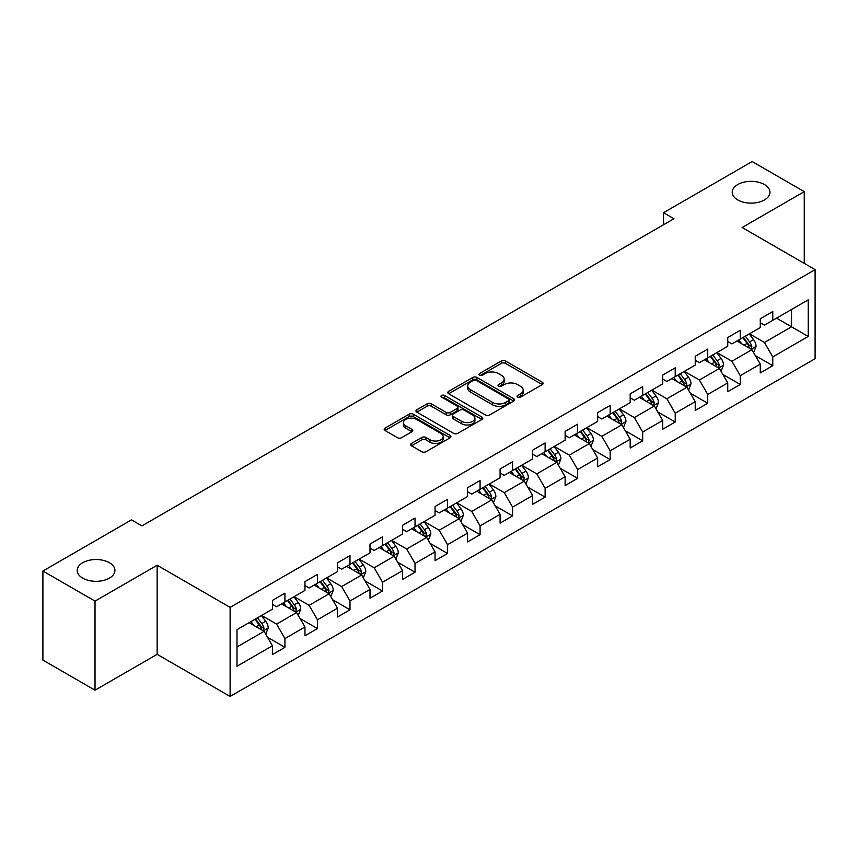 <?xml version="1.0" encoding="UTF-8"?>
<svg xmlns="http://www.w3.org/2000/svg" width="858" height="858" viewBox="0 0 858 858"><rect width="100%" height="100%" fill="white"/><g stroke="black" fill="none" stroke-linecap="round" stroke-linejoin="round"><path stroke-width="1.29" d="M517.664 397.136A2.027 1.169 0 0 0 520.527 397.136L542.267 384.588A2.896 1.673 0 0 0 543.114 383.408A2.896 1.673 0 0 0 542.267 382.218L505.437 360.961A2.896 1.673 0 0 0 501.34 360.961L479.601 373.509A2.027 1.169 0 0 0 479.011 374.335A2.027 1.169 0 0 0 479.601 375.161A2.027 1.169 0 0 0 482.464 375.161L485.274 373.541A9.256 5.352 0 0 1 498.38 373.541L501.447 375.311A9.256 5.352 0 0 1 504.161 379.097A9.256 5.352 0 0 1 501.447 382.872L498.627 384.491A2.027 1.169 0 0 0 498.037 385.328A2.027 1.169 0 0 0 498.627 386.154A2.027 1.169 0 0 0 501.49 386.154L504.311 384.523A9.256 5.352 0 0 1 517.406 384.523L520.474 386.293A9.256 5.352 0 0 1 523.187 390.079A9.256 5.352 0 0 1 520.474 393.854L517.664 395.484A2.027 1.169 0 0 0 517.063 396.31A2.027 1.169 0 0 0 517.664 397.136L517.664 395.484M109.406 562.719A18.865 10.897 0 0 0 88.846 560.36A18.865 10.897 0 0 0 77.188 570.431A18.865 10.897 0 0 0 82.722 578.131A18.865 10.897 0 0 0 103.282 580.491A18.865 10.897 0 0 0 114.929 570.431A18.865 10.897 0 0 0 109.406 562.719M764.435 184.545A18.865 10.897 0 0 0 743.875 182.175A18.865 10.897 0 0 0 732.228 192.246A18.865 10.897 0 0 0 737.751 199.946A18.865 10.897 0 0 0 758.322 202.306A18.865 10.897 0 0 0 769.969 192.246A18.865 10.897 0 0 0 764.435 184.545M411.508 443.425A2.896 1.673 0 0 0 410.66 444.605A2.896 1.673 0 0 0 411.508 445.785L421.846 451.748A2.896 1.673 0 0 0 425.933 451.748L450.085 437.805A2.896 1.673 0 0 0 450.933 436.625A2.896 1.673 0 0 0 450.085 435.446L413.245 414.178A2.896 1.673 0 0 0 409.159 414.178L385.006 428.121A2.896 1.673 0 0 0 384.159 429.3A2.896 1.673 0 0 0 385.006 430.48L397.49 437.687A2.896 1.673 0 0 0 401.587 437.687L411.915 431.724A2.896 1.673 0 0 0 412.762 430.544A2.896 1.673 0 0 0 411.915 429.365L405.727 425.793A7.743 4.472 0 0 1 403.464 422.629A7.743 4.472 0 0 1 408.236 418.5A7.743 4.472 0 0 1 416.677 419.465L440.926 433.472A7.743 4.472 0 0 1 443.189 436.625A7.743 4.472 0 0 1 438.417 440.755A7.743 4.472 0 0 1 429.976 439.789L425.933 437.451A2.896 1.673 0 0 0 421.846 437.451L411.508 443.425L411.508 445.785M157.143 565.25L95.023 601.115L42.9 571.031L42.9 660.102L95.023 690.186L157.143 654.322L230.116 696.449L230.116 607.378L157.143 565.25L157.143 654.322M804.257 263.385L804.257 191.645L742.138 227.509L815.1 269.637L230.116 607.378M804.257 191.645L752.144 161.551L663.534 212.709L663.534 224.742M42.9 571.031L131.499 519.873L141.924 525.89L673.959 218.726L663.534 212.709M485.478 415.004A2.896 1.673 0 0 0 489.575 415.004L513.727 401.061A2.896 1.673 0 0 0 514.575 399.882A2.896 1.673 0 0 0 513.727 398.702L476.887 377.434A2.896 1.673 0 0 0 472.79 377.434L448.648 391.377A2.896 1.673 0 0 0 447.801 392.556A2.896 1.673 0 0 0 448.648 393.736L485.478 415.004M442.396 397.576A2.027 1.169 0 0 1 444.455 397.865L444.455 395.452L481.906 417.074A2.896 1.673 0 0 1 482.754 418.254A2.896 1.673 0 0 1 481.906 419.433L457.754 433.376A2.896 1.673 0 0 1 453.657 433.376L416.827 412.108L416.827 409.749A2.896 1.673 0 0 0 415.98 410.928A2.896 1.673 0 0 0 416.827 412.108M416.827 409.749L427.166 403.786A2.896 1.673 0 0 1 431.252 403.786L446.192 412.408A2.896 1.673 0 0 0 450.289 412.408L457.142 408.451A2.896 1.673 0 0 0 457.99 407.271A2.896 1.673 0 0 0 457.142 406.091L441.591 397.104A2.027 1.169 0 0 1 440.991 396.278A2.027 1.169 0 0 1 442.245 395.206A2.027 1.169 0 0 1 444.455 395.452M230.116 696.449L815.1 358.708L815.1 269.637M267.535 637.29L284.942 647.34L284.942 638.556L304.955 626.994L304.955 635.789L317.46 628.56L317.46 619.776L337.484 608.225L337.484 617.009L349.989 609.791L349.989 600.997L370.002 589.446L370.002 598.23L382.507 591.012L382.507 582.228L402.52 570.667L402.52 579.45L415.036 572.232L415.036 563.449L435.049 551.887L435.049 560.682L447.554 553.453L447.554 544.669L467.567 533.118L467.567 541.902L480.072 534.684L480.072 525.89L500.096 514.339L500.096 523.123L512.601 515.905L512.601 507.121L532.614 495.559L532.614 504.343L545.12 497.125L545.12 488.341L565.132 476.78L565.132 485.574L577.649 478.346L577.649 469.562L597.661 458.011L597.661 466.795L610.167 459.577L610.167 450.782L630.18 439.232L630.18 448.015L642.685 440.798L642.685 432.014L662.698 420.452L662.698 429.236L675.214 422.018L675.214 413.234L695.227 401.673L695.227 410.467L707.732 403.239L707.732 394.455L727.745 382.904L727.745 391.688L740.261 384.47L740.261 375.675L760.274 364.124L760.274 372.908L772.779 365.69L772.779 356.907L808.225 336.443L808.225 299.85L791.537 309.481L791.537 326.812L808.225 336.443M284.942 647.34L272.436 654.557L272.436 645.774L236.99 666.237L236.99 629.643L272.436 609.18L272.436 600.396L284.942 593.178L284.942 601.962L304.955 590.411L304.955 581.617L317.46 574.399L317.46 583.183L337.484 571.632L337.484 562.848L349.989 555.619L349.989 564.403L370.002 552.852L370.002 544.069L382.507 536.84L382.507 545.634L402.52 534.073L402.52 525.289L415.036 518.071L415.036 526.855L435.049 515.304L435.049 506.51L447.554 499.292L447.554 508.075L467.567 496.525L467.567 487.741L480.072 480.512L480.072 489.307L500.096 477.745L500.096 468.961L512.601 461.743L512.601 470.527L532.614 458.966L532.614 450.182L545.12 442.964L545.12 451.748L565.132 440.197L565.132 431.402L577.649 424.184L577.649 432.968L597.661 421.417L597.661 412.634L610.167 405.405L610.167 414.2L630.18 402.638L630.18 393.854L642.685 386.636L642.685 395.42L662.698 383.858L662.698 375.075L675.214 367.857L675.214 376.641L695.227 365.09L695.227 356.295L707.732 349.077L707.732 357.861L727.745 346.31L727.745 337.526L740.261 330.298L740.261 339.092L760.274 327.531L760.274 318.747L772.779 311.529L772.779 320.313L808.225 299.85M281.606 603.893L296.621 612.558L276.598 624.109L261.593 615.443M272.436 604.364L276.598 606.778L284.942 601.962M276.598 624.109L284.942 638.556M296.621 612.558L304.955 626.994M314.125 585.113L329.14 593.779L309.127 605.33L294.112 596.664M304.955 585.596L309.127 587.998L317.46 583.183M309.127 605.33L317.46 619.776M329.14 593.779L337.484 608.225M346.653 566.334L361.658 574.999L341.645 586.561L326.641 577.884M337.484 566.816L341.645 569.219L349.989 564.403M341.645 586.561L349.989 600.997M361.658 574.999L370.002 589.446M379.172 547.554L394.187 556.22L374.174 567.781L359.159 559.116M370.002 548.037L374.174 550.45L382.507 545.634M374.174 567.781L382.507 582.228M394.187 556.22L402.52 570.667M411.701 528.785L426.705 537.451L406.692 549.002L391.677 540.336M402.52 529.257L406.692 531.67L415.036 526.855M406.692 549.002L415.036 563.449M426.705 537.451L435.049 551.887M444.219 510.006L459.234 518.672L439.21 530.223L424.206 521.557M435.049 510.489L439.21 512.891L447.554 508.075M439.21 530.223L447.554 544.669M459.234 518.672L467.567 533.118M476.737 491.226L491.752 499.892L471.739 511.454L456.724 502.777M467.567 491.709L471.739 494.111L480.072 489.307M471.739 511.454L480.072 525.89M491.752 499.892L500.096 514.339M509.266 472.447L524.27 481.113L504.257 492.674L489.253 484.009M500.096 472.93L504.257 475.343L512.601 470.527M504.257 492.674L512.601 507.121M524.27 481.113L532.614 495.559M541.784 453.678L556.799 462.344L536.786 473.895L521.771 465.229M532.614 454.161L536.786 456.563L545.12 451.748M536.786 473.895L545.12 488.341M556.799 462.344L565.132 476.78M574.313 434.899L589.317 443.565L569.304 455.115L554.289 446.45M565.132 435.381L569.304 437.784L577.649 432.968M569.304 455.115L577.649 469.562M589.317 443.565L597.661 458.011M606.831 416.119L621.846 424.785L601.823 436.347L586.818 427.681M597.661 416.602L601.823 419.015L610.167 414.2M601.823 436.347L610.167 450.782M621.846 424.785L630.18 439.232M639.349 397.34L654.364 406.006L634.352 417.567L619.337 408.901M630.18 397.822L634.352 400.236L642.685 395.42M634.352 417.567L642.685 432.014M654.364 406.006L662.698 420.452M671.878 378.571L686.883 387.237L666.87 398.788L651.865 390.122M662.698 379.054L666.87 381.456L675.214 376.641M666.87 398.788L675.214 413.234M686.883 387.237L695.227 401.673M704.397 359.792L719.412 368.457L699.399 380.008L684.384 371.342M695.227 360.274L699.399 362.677L707.732 357.861M699.399 380.008L707.732 394.455M719.412 368.457L727.745 382.904M736.925 341.012L751.93 349.678L731.917 361.239L716.902 352.574M727.745 341.495L731.917 343.908L740.261 339.092M731.917 361.239L740.261 375.675M751.93 349.678L760.274 364.124M776.533 318.146L791.537 326.812L764.435 342.46L749.431 333.794M760.274 322.715L764.435 325.128L772.779 320.313M764.435 342.46L772.779 356.907M95.023 601.115L95.023 690.186M236.99 646.975L264.092 631.327L249.088 622.661M264.092 631.327L272.436 645.774M755.372 355.641L772.779 365.69M722.854 374.42L740.261 384.47M690.325 393.189L707.732 403.239M657.807 411.969L675.214 422.018M625.278 430.748L642.685 440.798M592.76 449.528L610.167 459.577M560.242 468.296L577.649 478.346M527.713 487.076L545.12 497.125M495.195 505.855L512.601 515.905M462.666 524.624L480.072 534.684M430.148 543.404L447.554 553.453M397.629 562.183L415.036 572.232M365.1 580.963L382.507 591.012M332.582 599.731L349.989 609.791M300.053 618.511L317.46 628.56M518.468 397.426L520.474 396.267A9.256 5.352 0 0 0 523.187 392.481L523.187 390.079M504.161 379.097L504.161 381.499A9.256 5.352 0 0 1 501.447 385.274L499.442 386.432M542.267 382.218L542.267 384.588L505.437 363.363A2.896 1.673 0 0 0 501.34 363.363L480.405 375.45M513.685 401.094L476.887 379.847A2.896 1.673 0 0 0 472.79 379.847L448.691 393.768M508.612 400.707A2.027 1.169 0 0 0 509.202 399.882A2.027 1.169 0 0 0 508.612 399.056L476.276 380.394A2.027 1.169 0 0 0 473.412 380.394L470.441 382.1A9.256 5.352 0 0 0 467.728 385.886A9.256 5.352 0 0 0 470.441 389.661L492.546 402.423A9.256 5.352 0 0 0 505.641 402.423L508.612 400.707L508.612 403.121A2.027 1.169 0 0 0 509.202 402.295L509.202 399.882M467.728 385.886L467.728 388.288A9.256 5.352 0 0 0 470.441 392.074L470.441 389.661M508.612 403.121L505.641 404.837A9.256 5.352 0 0 1 492.546 404.837L470.441 392.074M416.87 412.14L427.166 406.188L427.166 403.786M457.99 407.271L457.99 409.674A2.896 1.673 0 0 1 457.142 410.853L450.289 414.811A2.896 1.673 0 0 1 446.192 414.811L431.252 406.188A2.896 1.673 0 0 0 427.166 406.188M444.455 397.865L481.864 419.455M461.69 421.353A7.743 4.472 0 0 0 470.13 422.329A7.743 4.472 0 0 0 474.914 418.2A7.743 4.472 0 0 0 472.64 415.036L464.103 410.103A2.896 1.673 0 0 0 460.006 410.103L453.153 414.06A2.896 1.673 0 0 0 452.305 415.24A2.896 1.673 0 0 0 453.153 416.43L461.69 421.353L461.69 423.766A7.743 4.472 0 0 0 470.13 424.731A7.743 4.472 0 0 0 474.914 420.602L474.914 418.2M452.305 415.24L452.305 417.653A2.896 1.673 0 0 0 453.153 418.833L453.153 416.43M461.69 423.766L453.153 418.833M443.189 436.625L443.189 439.039A7.743 4.472 0 0 1 438.417 443.168A7.743 4.472 0 0 1 429.976 442.192L425.933 439.864A2.896 1.673 0 0 0 421.846 439.864L411.55 445.806M403.464 422.629L403.464 425.032A7.743 4.472 0 0 0 405.727 428.196L405.727 425.793M411.915 429.365L411.915 431.724L405.727 428.196M450.042 437.827L413.245 416.591A2.896 1.673 0 0 0 409.159 416.591L385.049 430.501L385.006 428.121M753.581 352.531L756.059 346.289A7.808 4.515 -120 0 0 753.56 339.629L749.259 333.891M741.762 343.811L738.835 339.907M750.718 348.981L751.844 346.621A7.808 4.515 -120 0 0 749.602 341.924L745.302 336.175M743.339 337.301L748.122 343.683A3.979 2.295 60 0 1 748.841 344.884L751.844 346.621M742.803 337.623L747.104 343.361A7.808 4.515 60 0 1 749.334 348.058M721.052 371.31L723.541 365.058A7.808 4.515 -120 0 0 721.042 358.408L716.741 352.67M709.234 362.591L706.316 358.687M718.2 367.76L719.315 365.401A7.808 4.515 -120 0 0 717.084 360.692L712.784 354.955M710.821 356.081L715.593 362.451A3.979 2.295 60 0 1 716.323 363.663L719.315 365.401M710.274 356.392L714.575 362.14A7.808 4.515 60 0 1 716.816 366.838M688.534 390.09L691.012 383.837A7.808 4.515 -120 0 0 688.524 377.188L684.212 371.439M676.715 381.36L673.798 377.456M685.681 386.54L686.797 384.169A7.808 4.515 -120 0 0 684.555 379.472L680.255 373.734M678.303 374.86L683.075 381.231A3.979 2.295 60 0 1 683.794 382.443L686.797 384.169M677.756 375.171L682.056 380.92A7.808 4.515 60 0 1 684.298 385.617M656.016 408.858L658.494 402.616A7.808 4.515 -120 0 0 655.995 395.967L651.694 390.218M644.197 400.139L641.269 396.235M653.153 405.308L654.268 402.949A7.808 4.515 -120 0 0 652.037 398.251L647.736 392.503M645.774 393.64L650.546 400.01A3.979 2.295 60 0 1 651.276 401.222L654.268 402.949M645.227 393.951L649.538 399.699A7.808 4.515 60 0 1 651.769 404.397M623.487 427.638L625.965 421.396A7.808 4.515 -120 0 0 623.476 414.736L619.176 408.998M611.668 418.919L608.751 415.015M620.634 424.088L621.75 421.728A7.808 4.515 -120 0 0 619.519 417.031L615.207 411.282M613.255 412.408L618.028 418.79A3.979 2.295 60 0 1 618.747 419.991L621.75 421.728M612.709 412.73L617.009 418.468A7.808 4.515 60 0 1 619.251 423.166M590.969 446.417L593.446 440.165A7.808 4.515 -120 0 0 590.947 433.515L586.647 427.777M579.15 437.687L576.222 433.794M588.105 442.867L589.231 440.497A7.808 4.515 -120 0 0 586.99 435.8L582.689 430.062M580.727 431.188L585.51 437.559A3.979 2.295 60 0 1 586.229 438.77L589.231 440.497M580.19 431.499L584.491 437.248A7.808 4.515 60 0 1 586.722 441.945M558.44 465.197L560.928 458.944A7.808 4.515 -120 0 0 558.429 452.295L554.129 446.546M546.621 456.467L543.704 452.563M555.587 461.647L556.703 459.277A7.808 4.515 -120 0 0 554.472 454.579L550.171 448.841M548.208 449.967L552.981 456.338A3.979 2.295 60 0 1 553.71 457.55L556.703 459.277M547.661 450.278L551.973 456.027A7.808 4.515 60 0 1 554.204 460.725M525.922 483.966L528.399 477.724A7.808 4.515 -120 0 0 525.911 471.074L521.6 465.326M514.103 475.246L511.186 471.342M523.069 480.416L524.184 478.056A7.808 4.515 -120 0 0 521.943 473.359L517.642 467.61M515.69 468.747L520.463 475.118A3.979 2.295 60 0 1 521.181 476.319L524.184 478.056M515.143 469.058L519.444 474.796A7.808 4.515 60 0 1 521.685 479.504M493.404 502.745L495.881 496.503A7.808 4.515 -120 0 0 493.382 489.843L489.081 484.105M481.585 494.026L478.657 490.122M490.54 499.195L491.655 496.836A7.808 4.515 -120 0 0 489.425 492.138L485.124 486.389M483.161 487.516L487.934 493.897A3.979 2.295 60 0 1 488.663 495.098L491.655 496.836M482.625 487.837L486.926 493.575A7.808 4.515 60 0 1 489.157 498.273M460.875 521.525L463.352 515.272A7.808 4.515 -120 0 0 460.864 508.622L456.563 502.874M449.056 512.794L446.139 508.901M458.022 517.975L459.137 515.604A7.808 4.515 -120 0 0 456.906 510.907L452.595 505.169M450.643 506.295L455.416 512.666A3.979 2.295 60 0 1 456.134 513.878L459.137 515.604M450.096 506.606L454.397 512.355A7.808 4.515 60 0 1 456.638 517.052M428.356 540.304L430.834 534.051A7.808 4.515 -120 0 0 428.346 527.402L424.034 521.653M416.538 531.574L413.61 527.67M425.493 536.754L426.619 534.384A7.808 4.515 -120 0 0 424.378 529.686L420.077 523.938M418.114 525.075L422.897 531.445A3.979 2.295 60 0 1 423.616 532.657L426.619 534.384M417.578 525.386L421.879 531.134A7.808 4.515 60 0 1 424.109 535.832M395.828 559.073L398.316 552.831A7.808 4.515 -120 0 0 395.817 546.181L391.516 540.433M384.019 550.353L381.091 546.449M392.975 555.523L394.09 553.163A7.808 4.515 -120 0 0 391.859 548.466L387.559 542.717M385.596 543.854L390.369 550.225A3.979 2.295 60 0 1 391.098 551.426L394.09 553.163M385.049 544.165L389.36 549.903A7.808 4.515 60 0 1 391.591 554.611M363.309 577.852L365.787 571.61A7.808 4.515 -120 0 0 363.299 564.95L358.998 559.212M351.49 569.133L348.573 565.229M360.457 574.302L361.572 571.943A7.808 4.515 -120 0 0 359.33 567.245L355.03 561.497M353.078 562.623L357.85 568.993A3.979 2.295 60 0 1 358.569 570.205L361.572 571.943M352.531 562.945L356.831 568.682A7.808 4.515 60 0 1 359.073 573.38M330.791 596.632L333.269 590.379A7.808 4.515 -120 0 0 330.77 583.73L326.469 577.981M318.972 587.902L316.044 584.008M327.928 593.082L329.054 590.712A7.808 4.515 -120 0 0 326.812 586.014L322.511 580.276M320.549 581.402L325.321 587.773A3.979 2.295 60 0 1 326.051 588.985L329.054 590.712M320.013 581.713L324.313 587.462A7.808 4.515 60 0 1 326.544 592.159M298.262 615.411L300.74 609.159A7.808 4.515 -120 0 0 298.252 602.509L293.951 596.76M286.443 606.681L283.526 602.777M295.409 611.861L296.525 609.491A7.808 4.515 -120 0 0 294.294 604.793L289.983 599.045M288.031 600.182L292.803 606.552A3.979 2.295 60 0 1 293.522 607.764L296.525 609.491M287.484 600.493L291.784 606.241A7.808 4.515 60 0 1 294.026 610.939M265.744 634.18L268.222 627.938A7.808 4.515 -120 0 0 265.733 621.278L261.422 615.54M253.925 625.461L250.997 621.557M262.88 630.63L264.007 628.27A7.808 4.515 -120 0 0 261.765 623.573L257.464 617.824M255.502 618.961L260.285 625.332A3.979 2.295 60 0 1 261.004 626.533L264.007 628.27M254.965 619.272L259.266 625.01A7.808 4.515 60 0 1 261.497 629.718M520.474 396.267L520.474 393.854M498.627 386.154L498.627 384.491M501.447 385.274L501.447 382.872M479.601 375.161L479.601 373.509M501.34 363.363L501.34 360.961M505.437 363.363L505.437 360.961M448.648 393.736L448.648 391.377M472.79 379.847L472.79 377.434M476.887 379.847L476.887 377.434M513.727 401.061L513.727 398.702M492.546 404.837L492.546 402.423M505.641 404.837L505.641 402.423M431.252 406.188L431.252 403.786M446.192 414.811L446.192 412.408M450.289 414.811L450.289 412.408M457.142 410.853L457.142 408.451M481.906 419.433L481.906 417.074M421.846 439.864L421.846 437.451M425.933 439.864L425.933 437.451M429.976 442.192L429.976 439.789M409.159 416.591L409.159 414.178M413.245 416.591L413.245 414.178M450.085 437.805L450.085 435.446M751.158 349.238L756.005 346.439M749.602 341.924L753.56 339.629M744.047 345.131L747.104 343.361M718.639 368.007L723.487 365.218M717.084 360.692L721.042 358.408M711.529 363.91L714.575 362.14M686.11 386.786L690.958 383.987M684.555 379.472L688.524 377.188M679 382.679L682.056 380.92M653.592 405.566L658.44 402.767M652.037 398.251L655.995 395.967M646.482 401.458L649.538 399.699M621.074 424.345L625.922 421.546M619.519 417.031L623.476 414.736M613.953 420.238L617.009 418.468M588.545 443.114L593.393 440.326M586.99 435.8L590.947 433.515M581.434 439.017L584.491 437.248M556.027 461.894L560.875 459.094M554.472 454.579L558.429 452.295M548.916 457.786L551.973 456.027M523.498 480.673L528.346 477.874M521.943 473.359L525.911 471.074M516.387 476.565L519.444 474.796M490.98 499.453L495.827 496.653M489.425 492.138L493.382 489.843M483.869 495.345L486.926 493.575M458.462 518.221L463.309 515.422M456.906 510.907L460.864 508.622M451.34 514.114L454.397 512.355M425.933 537.001L430.78 534.202M424.378 529.686L428.346 527.402M418.822 532.893L421.879 531.134M393.414 555.78L398.262 552.981M391.859 548.466L395.817 546.181M386.304 551.673L389.36 549.903M360.886 574.56L365.733 571.76M359.33 567.245L363.299 564.95M353.775 570.452L356.831 568.682M328.367 593.328L333.215 590.529M326.812 586.014L330.77 583.73M321.257 589.221L324.313 587.462M295.849 612.108L300.697 609.309M294.294 604.793L298.252 602.509M288.728 608L291.784 606.241M263.32 630.887L268.168 628.088M261.765 623.573L265.733 621.278M256.21 626.78L259.266 625.01"/></g></svg>
